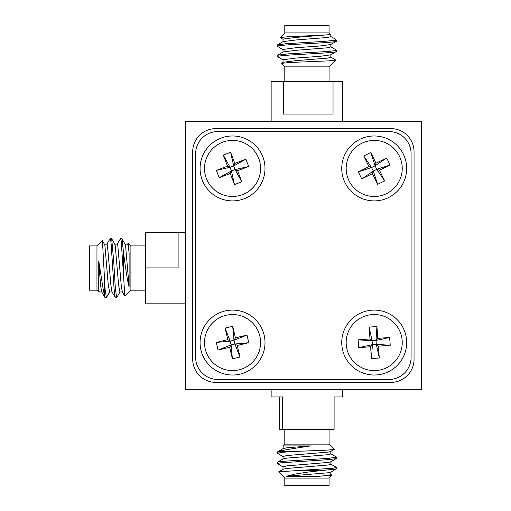 <?xml version="1.0" encoding="UTF-8"?>
<svg xmlns="http://www.w3.org/2000/svg" width="511" height="511" viewBox="0 0 511 511"><rect width="100%" height="100%" fill="white"/><g stroke="black" fill="none" stroke-linecap="round" stroke-linejoin="round"><path stroke-width="0.77" d="M336.295 468.932L308.51 472.004L294.994 474.067L286.186 476.284L328.279 472.752L330.668 472.196L336.442 468.759L336.289 467.297L330.668 464.026M283.005 469.405L283.005 466.824L286.914 465.866L328.279 462.423L330.668 461.867L336.442 458.431L336.289 456.968L330.668 453.698M283.005 459.076L283.005 456.495L286.914 455.537L328.279 452.094L330.668 451.539L334.239 449.463L326.325 450.185L292.694 451.513L278.501 451.513C282.442 450.108 296.725 448.064 308.286 446.275L310.592 445.918L283.247 445.918L282.851 446.077L283.183 446.371M283.005 448.747L283.247 445.918M329.065 429.374L329.065 444.136L334.239 449.463M283.183 456.706L277.416 453.263L281.727 452.356L292.694 451.513M283.183 467.035L277.416 463.598L280.06 462.883L329.276 459.581L336.295 458.603M286.186 476.284L318.992 476.284L328.279 475.339L330.847 474.572L330.847 471.992M278.648 471.921L283.19 469.194L286.914 468.446L328.279 465.004L330.847 464.243L330.847 461.663M277.416 463.598L277.562 462.129L283.19 458.865L286.914 458.118L328.279 454.675L330.847 453.915L330.847 451.328M277.416 453.263L277.575 451.801L283.19 448.537L286.914 447.789L310.592 445.918M318.992 476.284L331.933 475.198L330.668 474.361M278.693 471.806L333.274 468.236L336.442 467.469M277.562 462.129L282.238 461.35L328.471 458.361L336.436 457.141M277.575 451.801L278.501 451.513M279.76 396.913L279.76 429.374L334.098 429.374L334.098 396.913L342.709 396.913L342.709 389.784M271.143 389.784L271.143 396.913L282.532 396.913L282.532 429.374M329.065 444.136L284.793 444.136L282.851 446.077M284.793 478.072L284.793 485.45L329.065 485.45L329.065 478.072L284.793 478.072L278.648 471.928M318.423 470.695L295.543 470.695M104.889 297.408L103.024 288.319L98.744 260.904L100.552 285.24L101.625 291.781L105.055 297.555L106.505 297.421L109.769 291.8M104.416 244.124L106.997 244.124L107.438 245.044L110.881 285.24L111.954 291.781L115.39 297.555L116.84 297.421L120.098 291.8M114.745 244.124L117.326 244.124L117.773 245.044L121.216 285.24L122.282 291.781L124.799 296.118L123.521 275.142L123.521 252.555C124.92 263.248 126.964 278.853 128.753 285.496L129.111 286.78L129.111 252.971L128.191 243.191L127.45 244.303M125.074 244.124L127.654 244.124L128.101 245.044L129.111 252.971M145.654 290.178L130.899 290.178L124.799 296.118M117.121 244.303L120.551 238.528L121.177 240.726L123.521 275.142M106.786 244.303L110.223 238.528L111.008 242.061L114.113 289.258L115.218 297.408M98.744 260.904L98.744 290.925L99.249 291.966L101.83 291.966M102.328 240.54L104.857 245.044L108.3 285.24L109.578 291.966L112.165 291.966M110.223 238.528L111.673 238.663L115.186 245.044L118.629 285.24L119.906 291.966L122.493 291.966M120.551 238.528L122.001 238.663L125.514 245.044L129.111 286.78M98.744 290.925L99.064 292.286L99.441 291.8M102.443 240.56L105.074 289.258L106.352 297.555M111.673 238.663L113.678 260.885L115.403 289.258L116.68 297.555M122.001 238.663L123.521 252.555M145.654 232.281L178.115 232.281L178.115 267.905L145.654 267.905L145.654 232.256L185.321 232.256M185.321 303.828L145.654 303.828L145.654 267.905M130.899 290.178L130.899 245.906L128.21 243.223M96.956 245.906L89.578 245.906L89.578 290.178L96.956 290.178L96.956 245.906L102.341 240.528M104.333 294.936L104.333 278.169M330.815 34.716L286.907 36.824L280.169 37.552L284.793 32.928L329.065 32.928L330.847 34.716L330.847 36.607L327.934 37.437L296.086 39.967L283.151 41.602L277.454 44.917L286.083 43.697L323.022 41.474L335.203 40.305L335.088 38.996L330.7 36.441M335.203 40.305L336.442 40.305L335.088 38.996M330.847 44.355L330.847 46.935L327.934 47.766L296.086 50.295L283.151 51.93L277.416 55.373M330.847 54.683L330.847 57.264L327.934 58.094L296.086 60.624L283.151 62.259L281.312 63.351L289.929 62.483L328.496 60.866L335.816 60.074L330.7 57.098M284.793 81.626L284.793 66.864L281.312 63.351M331.013 64.916L335.816 60.074M330.7 46.769L336.398 50.084L336.442 51.451L330.687 54.862L319.975 56.325L296.086 58.043L283.043 59.768L283.005 62.431M336.398 50.084L334.769 50.717L328.279 51.439L287.814 53.891L277.454 55.245M277.454 44.917L277.543 46.437L283.171 49.701M328.777 34.716L296.086 37.386L283.043 39.104L283.005 41.768M336.442 40.305L336.308 41.27L330.687 44.534L319.975 45.996L296.086 47.715L283.043 49.439L283.005 52.096M331.166 64.725L330.815 65.082M280.169 37.552L283.171 39.373M336.398 41.046C340.23 42.764 277.677 44.489 277.454 46.207L277.416 46.29M336.398 51.375C340.217 53.093 277.684 54.818 277.454 56.536L283.171 60.03M333.038 81.626L333.038 114.087L283.567 114.087L283.567 81.626L342.709 81.626L342.709 121.216M271.143 121.216L271.143 81.626L283.567 81.626M284.793 66.864L329.065 66.864L330.847 65.012M284.793 32.928L284.793 25.55L329.065 25.55L329.065 32.928M390.877 128.6L215.866 128.6A23.167 23.167 0 0 0 192.698 151.767L192.698 359.233A23.167 23.167 0 0 0 215.866 382.4L390.877 382.4A23.167 23.167 0 0 0 414.044 359.233L414.044 151.767A23.167 23.167 0 0 0 390.877 128.6M421.422 121.216L185.321 121.216L185.321 389.784L421.422 389.784L421.422 121.216M195.649 357.317A22.133 22.133 0 0 0 217.788 379.449L388.954 379.449A22.133 22.133 0 0 0 411.093 357.317L411.093 153.683A22.133 22.133 0 0 0 388.954 131.551L217.788 131.551A22.133 22.133 0 0 0 195.649 153.683L195.649 357.317M232.543 310.1A32.461 32.461 0 0 0 200.076 342.562A32.461 32.461 0 0 0 232.543 375.023A32.461 32.461 0 0 0 265.005 342.562A32.461 32.461 0 0 0 232.543 310.1M232.543 135.977A32.461 32.461 0 0 0 200.076 168.438A32.461 32.461 0 0 0 232.543 200.9A32.461 32.461 0 0 0 265.005 168.438A32.461 32.461 0 0 0 232.543 135.977M374.199 135.977A32.461 32.461 0 0 0 341.738 168.438A32.461 32.461 0 0 0 374.199 200.9A32.461 32.461 0 0 0 406.667 168.438A32.461 32.461 0 0 0 374.199 135.977M374.199 310.1A32.461 32.461 0 0 0 341.738 342.562A32.461 32.461 0 0 0 374.199 375.023A32.461 32.461 0 0 0 406.667 342.562A32.461 32.461 0 0 0 374.199 310.1M390.238 345.276L376.3 344.363L372.398 344.657L372.104 340.76L376.007 340.467L376.3 344.363L378.396 346.164L379.283 358.013L371.484 358.601L372.398 344.657L370.596 346.752L358.748 347.646L358.16 339.847L372.104 340.76L370.009 338.953L369.114 327.11L376.914 326.523L376.007 340.467L377.808 338.371L389.65 337.477L390.238 345.276L378.396 346.164M389.65 337.477L376.007 340.467M358.748 347.646L372.398 344.657M358.16 339.847L370.009 338.953M369.114 327.11L372.104 340.76M379.283 358.013L376.3 344.363M346.241 344.67A28.035 28.035 0 0 0 376.307 370.52A28.035 28.035 0 0 0 402.157 340.454A28.035 28.035 0 0 0 372.097 314.604A28.035 28.035 0 0 0 346.241 344.67M371.484 358.601L370.596 346.752M376.914 326.523L377.808 338.371M248.806 342.696L234.9 344.012L231.093 344.919L230.186 341.112L233.987 340.205L234.9 344.012L237.251 345.455L240.01 357.01L232.403 358.824L231.093 344.919L229.643 347.276L218.095 350.035L216.274 342.427L230.186 341.112L227.829 339.668L225.07 328.113L232.677 326.299L233.987 340.205L235.437 337.848L246.992 335.088L248.806 342.696L237.251 345.455M246.992 335.088L233.987 340.205M218.095 350.035L231.093 344.919M216.274 342.427L227.829 339.668M225.07 328.113L230.186 341.112M240.01 357.01L234.9 344.012M205.269 349.07A28.035 28.035 0 0 0 239.052 369.83A28.035 28.035 0 0 0 259.812 336.053A28.035 28.035 0 0 0 226.028 315.293A28.035 28.035 0 0 0 205.269 349.07M232.403 358.824L229.643 347.276M232.677 326.299L235.437 337.848M248.691 166.503L235.06 169.575L231.406 170.961L230.02 167.301L233.68 165.915L235.06 169.575L237.583 170.712L241.792 181.82L234.479 184.586L231.406 170.961L230.269 173.478L219.162 177.687L216.389 170.374L230.02 167.301L227.497 166.164L223.294 155.057L230.608 152.291L233.68 165.915L234.811 163.399L245.919 159.189L248.691 166.503L237.583 170.712M245.919 159.189L233.68 165.915M219.162 177.687L231.406 170.961M216.389 170.374L227.497 166.164M223.294 155.057L230.02 167.301M241.792 181.82L235.06 169.575M206.323 178.371A28.035 28.035 0 0 0 242.47 194.659A28.035 28.035 0 0 0 258.758 158.506A28.035 28.035 0 0 0 222.611 142.218A28.035 28.035 0 0 0 206.323 178.371M234.479 184.586L230.269 173.478M230.608 152.291L234.811 163.399M390.104 165.008L376.818 169.333L373.305 171.057L371.586 167.544L375.1 165.82L376.818 169.333L379.43 170.233L384.655 180.9L377.635 184.337L373.305 171.057L372.41 173.67L361.743 178.895L358.3 171.868L371.586 167.544L368.968 166.643L363.743 155.976L370.769 152.54L375.1 165.82L375.994 163.207L386.661 157.982L390.104 165.008L379.43 170.233M386.661 157.982L375.1 165.82M361.743 178.895L373.305 171.057M358.3 171.868L368.968 166.643M363.743 155.976L371.586 167.544M384.655 180.9L376.818 169.333M349.019 180.773A28.035 28.035 0 0 0 386.533 193.618A28.035 28.035 0 0 0 399.378 156.104A28.035 28.035 0 0 0 361.871 143.259A28.035 28.035 0 0 0 349.019 180.773M377.635 184.337L372.41 173.67M370.769 152.54L375.994 163.207M329.065 478.072L331.933 475.198M284.793 429.374L284.793 444.136M96.956 290.178L99.064 292.286M145.654 245.906L130.899 245.906M329.065 81.626L329.065 66.864M277.416 56.619L277.416 55.329"/></g></svg>
